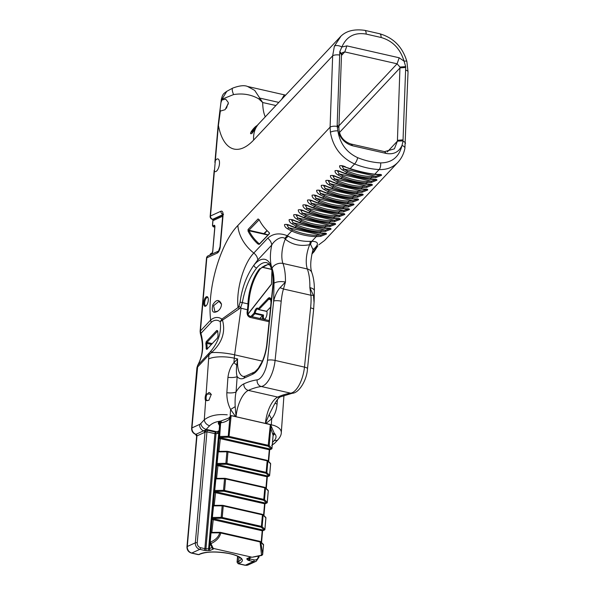 <?xml version="1.0" encoding="UTF-8"?>
<svg xmlns="http://www.w3.org/2000/svg" width="595" height="595" viewBox="0 0 595 595"><rect width="100%" height="100%" fill="white"/><g stroke="black" fill="none" stroke-linecap="round" stroke-linejoin="round"><path stroke-width="0.89" d="M265.043 318.987A4.224 1.792 102.8 0 1 264.418 319.084A4.224 1.792 102.8 0 1 263.518 315.023L262.477 315.64A4.931 2.09 -77.2 0 0 263.005 319.18M266.85 311.326L258.594 309.512A0.707 0.58 -28.9 0 1 258.237 308.775A4.931 2.09 -77.2 0 0 256.088 308.731A4.931 2.09 -77.2 0 0 254.229 312.985L255.158 313.119L254.891 313.729L262.893 315.543M268.07 298.459A0.707 0.521 -136.4 0 0 268.732 299.203L258.907 309.519A0.707 0.521 -136.4 0 1 258.237 308.775L268.07 298.459A5.719 2.425 -77.2 0 1 271.052 302.111L270.561 307.719M250.941 316.436L254.229 312.985A0.707 0.521 43.6 0 0 254.891 313.729L252.064 316.696M260.476 318.608A1.413 0.595 -77.2 0 0 260.365 317.931A1.413 0.595 -77.2 0 0 260.342 317.886L260.394 318.623L260.342 317.886L262.477 315.64M264.403 319.5A4.931 2.09 -77.2 0 0 264.723 319.284A4.931 2.09 -77.2 0 0 266.791 311.118L270.532 307.191M206.301 305.629A4.224 1.792 102.8 0 1 205.677 305.726A4.224 1.792 102.8 0 1 204.739 301.851A4.224 1.792 102.8 0 1 206.971 297.56A4.224 1.792 102.8 0 1 207.551 297.485A4.224 1.792 102.8 0 1 208.071 297.842M248.182 314.621L248.227 314.063M217.896 311.044L214.966 311.914L213.59 305.733L218.96 301.36L221.511 304.268M217.539 311.319L217.651 311.237C220.12 309.437 221.4 307.057 221.496 304.082C219.049 299.077 216.156 299.33 212.817 304.841C211.314 311.497 212.891 313.654 217.539 311.319L217.874 311.066M222.329 319.827A2.819 0.625 -129.8 0 1 221.898 319.099C218.246 316.637 214.498 316.949 210.66 320.036L200.426 330.946L206.822 257.821A2.819 0.788 -175 0 0 206.502 258.141L200.106 331.266A2.819 0.788 5 0 1 200.426 330.946L200.909 333.379L211.337 322.259C214.341 319.783 217.301 319.589 220.224 321.672C221.541 332.099 218.499 341.813 211.106 350.805L209.366 352.85A5.638 4.135 43.2 0 0 209.009 354.843L211.418 352.642C222.166 342.854 225.817 331.906 222.381 319.798A2.819 0.565 -130.9 0 1 221.928 319.076L220.232 321.672L239.294 308.783A2.819 1.012 -131.3 0 0 238.059 307.541L221.928 319.076M340.823 36.384L334.383 46.187L332.657 55.811L330.099 127.152L330.381 132.269C333.066 147.188 341.128 157.749 354.575 163.96C362.727 167.24 370.916 169.099 379.141 169.553A5.638 2.707 -87 0 0 380.629 162.904C372.931 162.487 365.271 160.747 357.669 157.675C346.506 152.454 339.916 143.514 337.886 130.863L337.172 126.415A5.638 2.09 -177.9 0 0 330.099 127.152L237.844 225.52A33.848 24.819 43.2 0 0 253.812 253.046C243.66 263.377 235.932 289.914 238.059 307.541L238.922 306.336L240.692 307.511L242.343 302.61C244.857 288.657 249.632 277.114 256.661 267.981A2.819 1.956 -140.4 0 1 253.901 265.139C246.568 275.537 241.957 287.921 240.068 302.282L238.922 306.336M345.643 166.979C343.382 165.789 341.381 165.403 339.633 165.819C339.492 167.418 340.511 168.846 342.713 170.103A1.413 0.491 -56.6 0 0 343.627 168.965L342.058 166.079L350.195 168.63A1.413 0.387 107.8 0 1 349.882 168.846A1.413 0.387 107.8 0 1 349.867 168.839M345.39 167.083L349.882 168.846C358.45 171.583 366.587 173.435 374.307 174.394A1.413 0.788 97.1 0 0 374.768 174.223C367.011 173.257 358.822 171.397 350.195 168.63L354.575 163.96A5.638 2.016 112.1 0 0 357.669 157.675M342.713 170.103L346.751 172.305A1.413 0.55 -66.1 0 0 347.495 171.077L343.627 168.965L375.899 176.298L371.659 176.574C363.352 176.351 355.297 174.521 347.495 171.077M340.794 171.985L345.286 173.74A1.413 0.387 107.8 0 1 345.279 173.74A1.413 0.387 107.8 0 0 345.606 173.532L341.054 171.873C338.793 170.691 336.792 170.304 335.045 170.713C334.896 172.312 335.922 173.74 338.116 174.997L342.162 177.198C350.105 180.694 358.294 182.553 366.728 182.784L371.139 182.509L376.888 180.226C377.096 179.467 376.159 179.184 374.077 179.385L370.172 179.117C362.422 178.15 354.233 176.291 345.606 173.532L346.751 172.305C354.694 175.793 362.883 177.66 371.325 177.89L375.735 177.615A1.413 0.632 -98.9 0 0 375.899 176.298L380.287 174.774L378.182 174.677A1.413 0.945 90.8 0 1 378.175 174.677M375.735 177.615L381.477 175.332C381.693 174.566 380.748 174.29 378.665 174.484A1.413 0.945 90.8 0 1 378.182 174.677L374.307 174.394M378.665 174.484L374.768 174.223L379.141 169.553C386.69 169.858 392.945 167.448 397.906 162.323L324.677 240.41L318.816 244.79M313.119 249.298A8.464 6.203 -136.8 0 1 314.167 248.747C319.151 243.972 318.377 241.496 311.847 241.302L310.568 241.347C302.342 241.652 294.927 239.964 288.337 236.289L287.281 235.717C279.553 232.667 273.046 233.485 267.743 238.186L253.812 253.046A8.464 6.203 43.2 0 1 257.799 259.926L271.737 245.066A8.464 6.203 43.2 0 0 267.743 238.186M287.616 228.852L291.662 231.046A1.413 0.55 -66.1 0 0 292.398 229.826L288.53 227.707L286.961 224.828L290.546 225.721C288.292 224.538 286.284 224.151 284.544 224.56C284.403 226.167 285.421 227.595 287.616 228.852A1.413 0.491 -56.6 0 0 288.53 227.707L320.802 235.047A1.413 0.632 81.1 0 1 320.638 236.356L326.387 234.08C326.596 233.314 325.651 233.032 323.568 233.233A1.413 0.945 90.8 0 1 323.092 233.418A1.413 0.945 90.8 0 1 323.085 233.418A1.413 0.945 90.8 0 1 323.078 233.418L319.21 233.143A1.413 0.788 97.1 0 0 319.671 232.965C311.921 232.005 303.725 230.139 295.105 227.379L290.546 225.721M292.204 223.958L296.25 226.152A1.413 0.55 -66.1 0 0 296.987 224.932L293.127 222.813L291.557 219.934L295.142 220.827C292.881 219.637 290.881 219.258 289.133 219.667C288.992 221.273 290.018 222.701 292.204 223.958A1.413 0.491 -56.6 0 0 293.127 222.813L325.391 230.153L321.159 230.429C312.851 230.206 304.796 228.368 296.987 224.932M319.21 233.143C311.497 232.176 303.353 230.325 294.785 227.588A1.413 0.387 107.8 0 1 294.778 227.588A1.413 0.387 107.8 0 0 295.105 227.379L296.25 226.152C304.194 229.648 312.382 231.507 320.817 231.738L325.227 231.462L330.976 229.187C331.184 228.421 330.247 228.138 328.165 228.339L324.26 228.071C316.51 227.104 308.322 225.245 299.694 222.485L295.142 220.827M296.801 219.057L300.839 221.258A1.413 0.55 -66.1 0 0 301.583 220.038L297.716 217.919L296.146 215.04L299.731 215.933C297.47 214.743 295.47 214.356 293.722 214.773C293.58 216.372 294.607 217.8 296.801 219.057A1.413 0.491 -56.6 0 0 297.716 217.919L329.987 225.252L325.748 225.535C317.44 225.312 309.385 223.475 301.583 220.038M294.882 220.938L299.374 222.694A1.413 0.387 107.8 0 1 299.367 222.694A1.413 0.387 107.8 0 0 299.694 222.485L300.839 221.258C308.783 224.754 316.971 226.613 325.413 226.844L329.816 226.569L335.573 224.285C335.773 223.527 334.836 223.244 332.754 223.445L328.857 223.177C321.099 222.21 312.911 220.351 304.283 217.584L299.731 215.933M301.39 214.163L305.436 216.364A1.413 0.55 -66.1 0 0 306.172 215.137L302.305 213.025L300.743 210.147L304.32 211.039C302.067 209.849 300.058 209.462 298.318 209.879C298.169 211.478 299.196 212.906 301.39 214.163A1.413 0.491 -56.6 0 0 302.305 213.025L334.576 220.358L330.337 220.633C322.036 220.41 313.982 218.581 306.172 215.137M299.478 216.037L303.971 217.8A1.413 0.387 107.8 0 1 303.956 217.8A1.413 0.387 107.8 0 0 304.283 217.584L305.436 216.364C313.372 219.853 321.56 221.719 330.002 221.95L334.412 221.675L340.162 219.391C340.37 218.625 339.433 218.35 337.343 218.543L333.445 218.276C325.688 217.316 317.499 215.457 308.872 212.69L304.32 211.039M305.979 209.269L310.025 211.47A1.413 0.55 -66.1 0 0 310.761 210.243L306.901 208.124L305.332 205.245L308.909 206.138C306.648 204.955 304.647 204.568 302.907 204.985C302.766 206.584 303.792 208.012 305.979 209.269A1.413 0.491 -56.6 0 0 306.901 208.124L339.165 215.464L334.933 215.74C326.625 215.516 318.57 213.687 310.761 210.243M304.067 211.143L308.56 212.906A1.413 0.387 107.8 0 1 308.545 212.898A1.413 0.387 107.8 0 0 308.872 212.69L310.025 211.47C317.968 214.959 326.157 216.825 334.591 217.056L339.001 216.781L344.758 214.498C344.959 213.731 344.022 213.449 341.932 213.65L338.034 213.382C330.284 212.422 322.096 210.556 313.468 207.796L308.909 206.138M310.568 204.375L314.614 206.569A1.413 0.55 -66.1 0 0 315.357 205.349L311.49 203.23L309.921 200.351L313.505 201.244C311.245 200.061 309.244 199.675 307.496 200.091C307.355 201.69 308.374 203.118 310.568 204.375A1.413 0.491 -56.6 0 0 311.49 203.23L343.761 210.571L339.522 210.846C331.214 210.623 323.159 208.793 315.357 205.349M308.656 206.249L313.149 208.012A1.413 0.387 107.8 0 0 313.468 207.796L314.614 206.569C322.557 210.065 330.746 211.924 339.187 212.162L343.59 211.88L349.347 209.604C349.548 208.838 348.611 208.555 346.528 208.756L342.623 208.488C334.873 207.529 326.685 205.662 318.057 202.902L313.505 201.244M315.164 199.481L319.203 201.675A1.413 0.55 -66.1 0 0 319.946 200.456L316.079 198.336L314.517 195.458L318.094 196.35C315.841 195.167 313.84 194.781 312.092 195.19C311.944 196.789 312.97 198.217 315.164 199.481A1.413 0.491 -56.6 0 0 316.079 198.336L348.35 205.677L344.111 205.952C335.811 205.729 327.748 203.892 319.946 200.456M313.253 201.355L317.737 203.111A1.413 0.387 107.8 0 1 317.73 203.111A1.413 0.387 107.8 0 0 318.057 202.902L319.203 201.675C327.146 205.171 335.335 207.03 343.776 207.261L348.187 206.986L353.928 204.71C354.137 203.944 353.199 203.661 351.117 203.862L347.22 203.594C339.462 202.627 331.274 200.768 322.646 198.009L318.094 196.35M319.753 194.58L323.799 196.781A1.413 0.55 -66.1 0 0 324.535 195.562L320.668 193.442L319.106 190.564L322.683 191.456C320.43 190.266 318.429 189.887 316.681 190.296C316.533 191.895 317.559 193.323 319.753 194.58A1.413 0.491 -56.6 0 0 320.668 193.442L352.939 200.775L348.707 201.05C340.399 200.827 332.345 198.998 324.535 195.562M317.842 196.462L322.334 198.217A1.413 0.387 107.8 0 0 322.646 198.009L323.799 196.781C331.742 200.27 339.931 202.136 348.365 202.367L352.776 202.092L358.525 199.808C358.733 199.05 357.796 198.767 355.706 198.961L351.809 198.7C344.059 197.733 335.87 195.874 327.243 193.107L322.683 191.456M324.342 189.686L328.388 191.888A1.413 0.55 -66.1 0 0 329.124 190.66L325.264 188.541L323.695 185.662L327.28 186.562C325.019 185.372 323.018 184.986 321.278 185.402C321.129 187.001 322.155 188.437 324.342 189.686A1.413 0.491 -56.6 0 0 325.264 188.541L357.528 195.881L353.296 196.157C344.988 195.934 336.934 194.104 329.124 190.66M322.43 191.56L326.923 193.323A1.413 0.387 107.8 0 0 327.243 193.107L328.388 191.888C336.331 195.376 344.52 197.243 352.954 197.473L357.364 197.198L363.114 194.915C363.322 194.149 362.385 193.873 360.302 194.067L356.398 193.799C348.648 192.839 340.459 190.98 331.832 188.213L327.28 186.562M328.938 184.792L332.977 186.994A1.413 0.55 -66.1 0 0 333.721 185.766L329.853 183.647L328.284 180.768L331.869 181.661C329.608 180.478 327.607 180.092 325.867 180.508C325.718 182.107 326.744 183.535 328.938 184.792A1.413 0.491 -56.6 0 0 329.853 183.647L362.124 190.988L357.885 191.263C349.585 191.04 341.523 189.21 333.721 185.766M327.019 186.666L331.512 188.429A1.413 0.387 107.8 0 0 331.832 188.213L332.977 186.994C340.92 190.482 349.109 192.341 357.55 192.579L361.961 192.304L367.703 190.021C367.911 189.255 366.974 188.972 364.891 189.173L360.994 188.905C353.237 187.946 345.048 186.079 336.42 183.32L331.869 181.661M333.527 179.898L337.573 182.092A1.413 0.55 -66.1 0 0 338.31 180.873L334.442 178.753L332.873 175.875L336.458 176.767C334.197 175.577 332.196 175.19 330.456 175.607C330.307 177.206 331.333 178.641 333.527 179.898A1.413 0.491 -56.6 0 0 334.442 178.753L366.713 186.094L362.481 186.369C354.174 186.146 346.119 184.316 338.31 180.873M331.616 181.773L336.108 183.535A1.413 0.387 107.8 0 1 336.093 183.528A1.413 0.387 107.8 0 0 336.42 183.32L337.573 182.092C345.509 185.588 353.705 187.447 362.139 187.685L366.55 187.403L372.299 185.127C372.507 184.361 371.57 184.078 369.48 184.279L365.583 184.011C357.833 183.052 349.637 181.185 341.017 178.426L336.458 176.767M248.122 231.232C250.517 235.955 253.76 240.194 257.858 243.95L259.316 244.285L269.401 233.761L268.918 232.377C264.805 228.629 261.54 224.389 259.115 219.652L258.044 218.945L248.041 229.484L248.122 231.232L248.993 230.756L248.041 229.484M259.115 219.652L258.044 218.945M269.498 232.935L269.52 233.359M338.116 174.997A1.413 0.491 -56.6 0 0 339.038 173.859L337.469 170.981L341.054 171.873M371.139 182.509A1.413 0.632 -98.9 0 0 371.302 181.192L367.07 181.475C358.763 181.252 350.708 179.415 342.899 175.979L339.038 173.859L371.302 181.192L375.698 179.675L373.586 179.571A1.413 0.945 90.8 0 1 373.586 179.571A1.413 0.945 90.8 0 1 373.578 179.571L369.711 179.296A1.413 0.788 97.1 0 0 370.172 179.117L371.325 177.89A1.413 0.625 -88.6 0 0 371.659 176.574M374.077 179.385A1.413 0.945 90.8 0 1 373.593 179.571M336.205 176.879L340.697 178.634A1.413 0.387 107.8 0 1 340.69 178.634M366.55 187.403A1.413 0.632 -98.9 0 0 366.713 186.094L371.109 184.569L368.997 184.465A1.413 0.945 90.8 0 1 368.997 184.465A1.413 0.945 90.8 0 1 368.989 184.465M369.48 184.279A1.413 0.945 90.8 0 1 369.004 184.465L365.122 184.19A1.413 0.788 97.1 0 0 365.583 184.011L366.728 182.784A1.413 0.625 -88.6 0 0 367.07 181.475M361.961 192.304A1.413 0.632 -98.9 0 0 362.124 190.988L366.505 189.463L364.408 189.359A1.413 0.945 90.8 0 1 364.4 189.359L360.533 189.084A1.413 0.788 97.1 0 0 360.994 188.905L362.139 187.685A1.413 0.625 -88.6 0 0 362.481 186.369M364.891 189.173A1.413 0.945 90.8 0 1 364.408 189.359M357.364 197.198A1.413 0.632 -98.9 0 0 357.528 195.881L361.924 194.357L359.819 194.26A1.413 0.945 90.8 0 1 359.804 194.26M360.302 194.067A1.413 0.945 90.8 0 1 359.819 194.26L355.944 193.977A1.413 0.788 97.1 0 0 356.398 193.799L357.55 192.579A1.413 0.625 -88.6 0 0 357.885 191.263M352.776 202.092A1.413 0.632 -98.9 0 0 352.939 200.775L357.335 199.258L355.222 199.154A1.413 0.945 90.8 0 1 355.222 199.154A1.413 0.945 90.8 0 1 355.215 199.154L351.347 198.879A1.413 0.788 97.1 0 0 351.809 198.7L352.954 197.473A1.413 0.625 -88.6 0 0 353.296 196.157M355.706 198.961A1.413 0.945 90.8 0 1 355.23 199.154M348.187 206.986A1.413 0.632 -98.9 0 0 348.35 205.677L352.731 204.145L350.634 204.048A1.413 0.945 90.8 0 1 350.634 204.048A1.413 0.945 90.8 0 1 350.626 204.048L346.759 203.773A1.413 0.788 97.1 0 0 347.22 203.594L348.365 202.367A1.413 0.625 -88.6 0 0 348.707 201.05M351.117 203.862A1.413 0.945 90.8 0 1 350.641 204.048M343.59 211.88A1.413 0.632 -98.9 0 0 343.761 210.571L348.149 209.046L346.045 208.942A1.413 0.945 90.8 0 1 346.037 208.942L342.17 208.667A1.413 0.788 97.1 0 0 342.623 208.488L343.776 207.261A1.413 0.625 -88.6 0 0 344.111 205.952M346.528 208.756A1.413 0.945 90.8 0 1 346.045 208.942M339.001 216.781A1.413 0.632 -98.9 0 0 339.165 215.464L343.553 213.94L341.448 213.836A1.413 0.945 90.8 0 1 341.448 213.836A1.413 0.945 90.8 0 1 341.441 213.836L337.573 213.56A1.413 0.788 97.1 0 0 338.034 213.382L339.187 212.162A1.413 0.625 -88.6 0 0 339.522 210.846M341.932 213.65A1.413 0.945 90.8 0 1 341.456 213.843M334.412 221.675A1.413 0.632 -98.9 0 0 334.576 220.358L338.964 218.834L336.859 218.737A1.413 0.945 90.8 0 1 336.852 218.737A1.413 0.945 90.8 0 0 336.867 218.737L332.984 218.454A1.413 0.788 97.1 0 0 333.445 218.276L334.591 217.056A1.413 0.625 -88.6 0 0 334.933 215.74M337.343 218.543A1.413 0.945 90.8 0 1 336.867 218.737M329.816 226.569A1.413 0.632 -98.9 0 0 329.987 225.252L334.375 223.735L332.27 223.631A1.413 0.945 90.8 0 1 332.263 223.631L328.395 223.356A1.413 0.788 97.1 0 0 328.857 223.177L330.002 221.95A1.413 0.625 -88.6 0 0 330.337 220.633M332.754 223.445A1.413 0.945 90.8 0 1 332.27 223.631M325.227 231.462A1.413 0.632 -98.9 0 0 325.391 230.153L329.786 228.629L327.674 228.525A1.413 0.945 90.8 0 0 327.681 228.525L323.799 228.249A1.413 0.788 97.1 0 0 324.26 228.071L325.413 226.844A1.413 0.625 -88.6 0 0 325.748 225.535M328.165 228.339A1.413 0.945 90.8 0 1 327.681 228.525M325.182 233.523L320.802 235.047L316.57 235.322C308.262 235.099 300.207 233.27 292.398 229.826M323.568 233.233L319.671 232.965L320.817 231.738A1.413 0.625 -88.6 0 0 321.159 230.429M230.875 415.555L236.066 416.537A22.565 9.572 102.8 0 1 248.353 390.394A186.622 79.165 102.8 0 1 261.287 386.497A22.565 9.572 -77.2 0 0 275.091 360.436L281.212 301.182C281.755 296.117 282.506 292.063 283.465 289.014L285.444 282.067A44.283 18.787 -77.2 0 0 282.952 263.444A8.464 6.396 160 0 0 271.989 268.196A28.203 11.967 -77.2 0 1 271.737 245.066C273.871 240.856 281.249 235.419 284.856 238.491A8.464 3.496 115.2 0 1 287.281 235.717L291.662 231.046C299.597 234.542 307.793 236.401 316.228 236.639L320.638 236.356M311.996 253.596L314.115 251.655L317.827 245.854M364.668 30.338A5.638 2.395 102.8 0 1 364.757 30.352C353.489 28.761 345.085 31.193 339.559 37.649L258.84 123.708A33.848 24.819 43.2 0 0 253.641 140.063L332.657 55.811A5.638 2.09 2.1 0 1 339.678 55.052L339.812 51.639M271.246 284.343L248.308 313.602A0.707 0.476 -141.9 0 0 248.241 313.892L271.446 284.298L272.004 270.651M271.937 270.39L271.469 283.763M215.903 171.516A6.523 2.767 -77.2 0 0 216.431 171.181A6.523 2.767 -77.2 0 0 219.146 165.893A6.523 2.767 -77.2 0 0 218.99 159.951A6.523 2.767 -77.2 0 0 215.323 160.71L214.393 171.3A6.523 2.767 -77.2 0 0 215.903 171.516M214.884 162.398L218.09 125.724A2.819 0.788 5 0 1 218.41 125.404L220.351 111.087M214.193 170.252L210.161 216.312A2.819 0.788 5 0 1 210.481 215.992A2.819 2.432 65.5 0 0 212.742 219.258L222.738 214.698M221.898 99.997L220.924 102.682L220.046 109.569L220.366 111.094L225.081 109.696L228.339 103.299L228.272 102.504L225.698 99.134L221.898 99.997L221.987 99.216L233.545 94.59C242.708 93.08 251.09 94.493 258.691 98.815L262.685 102.526L254.712 90.395L247.52 86.454C244.285 85.07 239.346 85.628 232.704 88.112L227.037 91.184M226.457 108.245L227.855 103.894L228.287 104.132M221.258 99.692A2.819 0.811 6.1 0 1 221.258 99.67A2.819 0.811 6.1 0 1 221.987 99.216L226.814 91.295M236.066 416.537L235.181 406.645C234.913 400.465 235.211 395.571 236.074 391.949A8.464 2.611 4.1 0 1 226.844 392.693C226.74 398.836 227.997 404.421 230.615 409.457L235.62 416.641L265.861 423.514L271.714 418.798C274.734 415.042 276.526 410.148 277.084 404.117A8.464 2.611 4.1 0 1 275.046 403.06M218.603 436.671L219.659 424.235L220.633 422.889L221.533 422.673C224.679 422.234 227.431 420.933 229.782 418.768L231.135 415.645L274.005 425.455C278.914 427.24 281.346 429.657 281.301 432.699C281.286 434.759 280.238 437.035 278.14 439.519A5.638 4.135 43.2 0 1 274.377 440.434L272.517 442.412M281.279 432.922L283.956 395.415M209.098 400.063L207.224 400.71L206.339 399.818A4.232 1.792 102.8 0 1 206.688 394.946L208.726 392.581L209.574 392.566L211.329 394.537M205.833 394.53A4.939 2.097 -77.2 0 0 205.431 400.219L205.647 400.666L208.875 400.264L211.292 394.336L206.138 393.808L205.833 394.53L206.688 394.946M227.223 414.819C217.406 413.912 209.76 415.578 204.286 419.81L200.85 423.462A8.464 3.592 102.8 0 1 199.608 424.413L191.947 427.909L197.785 365.204C203.088 355.565 204.137 344.959 200.909 333.379L200.374 333.676C203.773 345.308 202.865 355.862 197.652 365.352A2.819 1.22 30 0 1 197.652 365.352A2.819 1.22 30 0 1 197.785 365.204L209.366 352.85M271.989 268.196A35.819 15.195 102.8 0 1 274.005 283.265A8.464 3.354 -178.8 0 1 285.444 282.067L279.933 287.794A5.638 1.897 -162 0 1 283.465 289.014L310.917 295.254A5.638 0.84 -5.6 0 1 313.468 295.418L309.854 287.623L310.917 295.254C311.215 298.593 311.111 302.796 310.605 307.868L304.476 367.115L275.091 360.436A5.638 1.406 -174.1 0 0 267.519 360.302A16.92 7.177 102.8 0 1 257.166 379.848A5.638 5.043 -98 0 0 261.287 386.497L290.68 393.176A186.622 79.165 -77.2 0 0 277.746 397.081L248.353 390.394A5.638 4.864 -114.5 0 1 243.846 383.864A28.203 11.967 -77.2 0 0 236.074 391.949L237.167 376.568A26.797 11.364 -77.2 0 0 244.032 378.175L252.57 374.285A2.819 2.432 65.5 0 1 253.894 372.284L245.356 376.174L243.452 376.486A23.979 10.167 102.8 0 1 237.628 358.949L234.266 358.183L233.961 362.534C230.763 366.364 228.763 371.295 227.945 377.319A8.464 2.611 -175.9 0 0 237.167 376.568C236.341 374.255 236.193 370.41 236.713 365.04L237.628 358.949L233.961 362.534A8.464 4.277 -135.9 0 0 236.713 365.04M207.462 348.96L206.205 348.93L206.807 349.391L217.301 338.198L218.008 336.294A35.254 25.853 43.2 0 0 217.629 331.036L216.736 330.47L206.242 341.656L205.811 343.575L206.755 343.315L206.986 342.408L217.48 331.214L217.904 331.422M207.157 348.782L207.157 348.73A35.96 26.373 43.2 0 0 206.763 343.367L206.755 343.315M217.621 330.984L217.487 330.582M205.811 343.575L205.818 343.627A35.254 25.853 -136.8 0 1 206.205 348.878L206.807 349.391M199.347 554.51A1.413 1.212 -114.5 0 1 198.641 554.577L200.649 553.915C207.023 551.595 216.193 551.416 228.168 553.387C238.878 555.388 241.972 559.092 241.064 559.01A21.152 5.898 5 0 1 238.669 561.412L237.055 562.193L237.584 556.206M338.905 127.003L341.508 54.591L342.274 52.65L344.78 51.914L397.088 63.806L399.974 67.064L397.408 141.134L394.403 148.839L384.519 151.636L350.894 143.99C343.226 141.305 339.217 135.92 338.875 127.828L338.905 127.003L337.172 124.853L339.678 55.052M232.697 88.105A11.283 2.655 61.5 0 0 233.545 94.59M259.703 268.687A1.413 0.945 42.8 0 0 260.603 268.509L264.634 265.727L267.876 264.507L259.331 269.118A31.602 13.402 -77.2 0 0 247.951 303.889A1.413 0.513 2.2 0 1 248.703 304.38C249.662 289.996 253.522 278.163 260.283 268.88L260.283 268.88A1.413 0.959 -141.6 0 1 259.331 269.118M260.298 268.858A1.413 0.959 -141.6 0 1 260.283 268.88L260.603 268.509A1.413 0.945 42.8 0 0 260.677 268.412M240.068 302.282A2.819 1.145 -172.2 0 1 242.343 302.61L247.951 303.889A28.203 11.967 102.8 0 1 247.438 309.645L247.104 312.07L247.87 312.412L248.703 304.38M206.405 296.741A4.931 2.09 -77.2 0 0 203.683 302.907A4.931 2.09 -77.2 0 0 205.982 305.927A4.931 2.09 -77.2 0 0 208.034 301.925A4.931 2.09 -77.2 0 0 207.915 297.433A4.931 2.09 -77.2 0 0 206.405 296.741M247.981 230.949L248.918 230.414M269.49 233.433L259.413 243.965L258.528 243.214C254.519 239.54 251.343 235.389 248.993 230.756L263.838 234.133L263.979 233.664L248.941 230.243L259.167 219.748M259.316 244.285L259.085 243.809L258.914 244.441M317.395 246.308L312.1 253.12M267.081 230.615L264.18 234.036L263.644 233.775L267.043 230.577M263.838 234.133L266.181 234.638L264.225 233.999M211.106 350.805A5.638 2.521 37.9 0 0 211.418 352.642A19.04 3.458 -172.2 0 1 234.623 354.821L241.049 308.188L240.692 307.511M252.295 133.198C251.254 132.551 252.778 130.268 256.869 126.348M256.631 125.805C253.656 127.702 248.636 134.477 251.313 133.682C253.522 132.335 257.382 124.853 257.323 125.27L256.78 126.147M222.753 215.115L213.36 219.399A2.819 1.197 102.8 0 1 212.973 219.451A0.707 0.602 -38.2 0 1 213.01 219.986A3.525 1.495 -77.2 0 0 213.925 220.217L222.679 216.223M210.161 216.312A2.819 2.819 0 0 0 212.348 219.31L213.01 219.986L212.534 225.564M212.348 219.31A2.819 1.197 -77.2 0 0 212.742 219.258L213.36 219.399A0.707 0.61 -114.5 0 1 213.925 220.217M237.063 562.193L238.491 563.644A1.413 1.212 -114.5 0 1 237.368 562.007L237.859 556.332M198.202 554.614L191.404 553.075A2.819 1.197 -77.2 0 0 191.791 553.023A5.638 4.864 -114.5 0 1 187.284 546.493L196.96 435.897A1.413 1.212 65.5 0 0 195.956 434.298A5.638 4.864 -114.5 0 1 191.947 427.909A2.819 0.788 5 0 0 191.627 428.229C191.568 431.167 192.869 433.197 195.532 434.343A2.819 1.116 -71.2 0 0 195.956 434.298L203.624 430.802A1.413 1.212 -114.5 0 1 204.628 432.401A15.477 6.567 -77.2 0 0 205.007 432.201L206.941 431.829A1.413 0.595 102.8 0 1 207.551 430.289L205.268 430.222A1.413 0.461 -99.1 0 1 205.766 431.911M200.106 331.296A2.819 0.788 5 0 1 200.106 331.266L200.374 333.676M197.659 365.352L196.923 367.717A2.819 0.788 5 0 1 197.235 367.398L209.009 354.843A43.011 18.244 -77.2 0 0 208.614 359.001L206.138 393.808L206.948 394.336M217.242 253.068A2.819 2.432 65.5 0 1 218.462 251.12L208.146 255.82A2.819 2.432 65.5 0 0 206.822 257.821L217.242 253.068A5.638 2.395 -77.2 0 0 220.321 246.486L223.036 215.45A5.638 2.395 -77.2 0 0 220.901 211.24L210.481 215.992L214.393 171.3M248.085 86.595L284.343 94.843L281.554 99.484M258.691 98.815A11.283 1.413 -30.9 0 1 260.045 98.145L278.81 102.414M239.294 308.783L240.663 307.474M212.058 532.384L211.032 532.413M212.415 519.509L212.266 518.624L212.415 519.509L262.202 530.762L261.198 542.231M263.191 530.234L263.273 530.227A1.413 0.394 -175 0 0 262.588 529.937L262.566 530.785M211.835 532.384L213.337 518.736A1.413 0.394 -175 0 0 212.266 518.624L212.118 518.483A0.707 0.64 134.3 0 1 211.508 517.814L211.478 517.747A0.707 0.707 0 0 0 211.686 518.312L211.939 518.565M214.416 505.378L213.397 505.408M214.78 492.496L214.631 491.619L214.78 492.496L264.567 503.757L263.563 515.225M265.549 503.229L265.638 503.221A1.413 0.394 -175 0 0 264.946 502.931L264.931 503.779M214.193 505.378L215.702 491.73A1.413 0.394 -175 0 0 214.631 491.619L214.483 491.477A0.707 0.64 134.3 0 1 213.873 490.808L213.836 490.741A0.707 0.707 0 0 0 214.044 491.306L214.304 491.552M216.781 478.373L215.762 478.402M217.145 465.491L216.989 464.613L217.145 465.491L266.924 476.751L265.92 488.22M267.914 476.223L268.003 476.216A1.413 0.394 -175 0 0 267.311 475.926L267.289 476.774M216.558 478.373L218.06 464.725A1.413 0.394 -175 0 0 216.989 464.613L216.84 464.472A0.707 0.64 134.3 0 1 216.23 463.803L216.201 463.736A0.707 0.707 0 0 0 216.409 464.301L216.669 464.546M219.146 451.367L218.12 451.397M219.503 438.485L219.354 437.608L219.503 438.485L269.29 449.746L268.286 461.214M270.279 449.21L270.368 449.24A1.413 0.394 -175 0 0 269.676 448.92L269.654 449.768M270.948 449.218L270.361 449.21A0.707 0.64 134.3 0 0 269.632 449.887M218.923 451.367L220.425 437.719A1.413 0.394 -175 0 0 219.354 437.608L219.205 437.466A0.707 0.64 134.3 0 1 218.596 436.789L218.566 436.73A0.707 0.707 0 0 0 218.774 437.295L219.027 437.541M262.715 554.019L263.526 544.834A0.707 0.64 -45.7 0 0 263.347 544.328L260.617 541.673A0.707 0.64 134.3 0 1 260.625 541.673A0.707 0.64 134.3 0 1 260.796 542.171L263.511 544.953M260.186 541.502A0.707 0.64 134.3 0 1 260.617 541.673L259.933 541.346L260.796 542.171L262.685 554.124L261.51 555.001L262.64 554.443A0.707 0.491 -162.1 0 0 262.685 554.124L262.73 553.893M220.7 532.458L259.933 541.338L220.619 532.399L220.782 533.008L260.097 541.948L261.51 555.001A14.102 5.98 102.8 0 1 261.354 555.232L252.719 557.084A1.413 0.439 89.6 0 0 252.845 557.143L261.815 555.44L262.559 554.614M219.853 532.354L211.218 532.391L219.912 532.324L220.619 532.399L219.711 532.822L220.782 533.008C219.637 537.53 216.416 541.041 211.128 543.54L210.258 542.201L209.931 542.454L211.128 543.54A14.102 5.98 -77.2 0 1 210.972 543.77L209.388 542.402L209.328 542.9A0.707 0.461 168.8 0 0 209.343 542.952L210.972 543.77L213.077 548.069A1.413 1.279 134.3 0 1 212.192 547.712M210.749 532.585A0.707 0.61 65.5 0 0 210.199 533.135L210.6 532.956A0.707 0.61 -114.5 0 1 210.928 532.451A0.707 0.707 0 0 1 211.218 532.391L211.009 532.889L219.711 532.822C218.581 536.928 215.427 540.052 210.258 542.201L209.804 542.015L209.931 542.454M212.363 517.419L212.519 518.297A0.707 0.61 -114.5 0 1 211.954 517.486L211.552 517.665A0.707 0.61 65.5 0 0 212.118 518.483L221.31 518.238L221.162 517.36L211.954 517.486L212.958 505.943L213.374 505.884L222.166 505.817L221.162 517.36A1.413 0.394 -175 0 1 222.233 517.471L223.237 505.936L262.44 514.846L261.436 526.382L222.233 517.471L221.846 518.29L261.049 527.207L261.436 526.382A1.413 0.394 -175 0 1 262.12 526.672L263.131 515.136L265.883 517.821A0.707 0.64 -45.7 0 0 265.705 517.323L262.953 514.638A0.707 0.64 134.3 0 1 263.131 515.136A1.413 0.394 5 0 0 262.44 514.846L262.276 514.311L223.073 505.393L223.237 505.936A1.413 0.394 5 0 0 222.166 505.817L222.366 505.319L213.575 505.386L212.363 517.419M264.82 529.595A0.707 0.61 -114.5 0 1 264.15 530.041A0.707 0.64 -45.7 0 0 264.879 529.364L262.12 526.672A0.707 0.64 -45.7 0 1 261.391 527.348L264.15 530.041L263.749 530.219A0.707 0.61 65.5 0 0 264.277 530.056M263.86 530.234L263.273 530.227A0.707 0.64 134.3 0 0 262.544 530.904M222.307 505.348L213.575 505.386A0.707 0.707 0 0 0 213.293 505.445A0.707 0.61 -114.5 0 1 213.531 505.4M214.728 490.414L214.877 491.291A0.707 0.61 -114.5 0 1 214.312 490.481L213.917 490.659A0.707 0.61 65.5 0 0 214.483 491.477L223.668 491.232L223.519 490.347L214.312 490.481L215.323 478.938L215.74 478.878L224.531 478.811L223.519 490.347A1.413 0.394 -175 0 1 224.59 490.466L225.602 478.923L264.805 487.84L263.793 499.376L224.59 490.466L224.211 491.284L263.414 500.202L263.793 499.376A1.413 0.394 -175 0 1 264.485 499.666L265.496 488.131L268.248 490.815A0.707 0.64 -45.7 0 0 268.07 490.317L265.318 487.632A0.707 0.64 134.3 0 1 265.496 488.131A1.413 0.394 5 0 0 264.805 487.84L264.641 487.305L225.431 478.387L225.602 478.923A1.413 0.394 5 0 0 224.531 478.811L224.732 478.313L215.94 478.38L214.728 490.414M267.177 502.589A0.707 0.61 -114.5 0 1 266.508 503.035A0.707 0.64 -45.7 0 0 267.237 502.359L264.485 499.666A0.707 0.64 -45.7 0 1 263.756 500.343L266.508 503.035L266.114 503.214A0.707 0.61 65.5 0 0 266.642 503.05M266.225 503.229L265.638 503.221A0.707 0.64 134.3 0 0 264.909 503.898M224.672 478.343L215.94 478.38A0.707 0.707 0 0 0 215.658 478.44A0.707 0.61 -114.5 0 1 215.896 478.395M217.093 463.408L217.242 464.286A0.707 0.61 -114.5 0 1 216.677 463.468L216.283 463.654A0.707 0.61 65.5 0 0 216.84 464.472L226.033 464.226L225.884 463.341L216.677 463.468L217.688 451.932L218.097 451.873L226.896 451.806L225.884 463.341A1.413 0.394 -175 0 1 226.955 463.46L227.967 451.917L267.17 460.835L266.158 472.37L226.955 463.46L226.569 464.279L265.772 473.196L266.158 472.37A1.413 0.394 -175 0 1 266.85 472.661L267.854 461.125L270.613 463.81A0.707 0.64 -45.7 0 0 270.435 463.312L267.676 460.627A0.707 0.64 134.3 0 1 267.854 461.125A1.413 0.394 5 0 0 267.17 460.835L266.999 460.299L227.796 451.382L227.967 451.917A1.413 0.394 5 0 0 226.896 451.806L227.097 451.308L218.305 451.374L217.093 463.408M269.542 475.576A0.707 0.61 -114.5 0 1 268.873 476.03A0.707 0.64 -45.7 0 0 269.602 475.346L266.85 472.661A0.707 0.64 -45.7 0 1 266.121 473.337L268.873 476.03L268.471 476.208A0.707 0.61 65.5 0 0 269.007 476.045M268.583 476.223L268.003 476.216A0.707 0.64 134.3 0 0 267.274 476.893M227.037 451.337L218.305 451.374A0.707 0.707 0 0 0 218.015 451.434A0.707 0.61 -114.5 0 1 218.261 451.389M230.957 415.578L228.889 418.002L220.128 421.282L220.633 422.889L219.607 437.28A0.707 0.61 -114.5 0 1 219.042 436.462L218.64 436.648A0.707 0.61 65.5 0 0 219.205 437.466L228.398 437.221L228.249 436.336L219.042 436.462L220.18 423.417A1.413 1.034 43.2 0 0 218.848 421.944L218.239 423.298L219.533 425.656M228.398 437.221L268.137 446.19L271.238 449.024A0.707 0.64 -45.7 0 0 271.967 448.34L269.208 445.655A1.413 0.394 -175 0 0 268.524 445.365L229.32 436.455A1.413 0.394 -175 0 0 228.249 436.336L229.782 418.768L228.889 418.002M273.135 435.428L274.399 433.629L270.621 424.733L271.29 424.771L271.714 418.798A8.464 4.306 46.1 0 1 269.252 414.395L265.452 423.216L270.524 424.577L270.747 428.088L273.105 435.332M271.29 424.771L274.005 425.455M271.521 427.701A1.413 0.476 -7.1 0 0 270.747 428.088L269.208 445.655A0.707 0.64 -45.7 0 1 268.479 446.332M200.649 553.915A1.413 1.212 -114.5 0 1 199.942 553.982L198.641 554.577L191.791 553.023L199.838 549.349A1.413 0.595 -77.2 0 0 200.612 547.705A4.232 3.644 -114.5 0 1 197.228 542.811A1.413 0.394 -175 0 0 195.331 542.819L205.007 432.201A1.413 1.19 -119.3 0 0 203.973 430.624L205.268 430.222A14.102 5.98 -77.2 0 0 206.19 429.367L209.618 425.708A5.638 4.135 -136.8 0 1 204.286 419.81L205.647 400.666L206.532 400.197M197.228 542.811L206.941 431.829L214.929 433.643A1.413 0.595 102.8 0 1 215.539 432.104L216 433.762L217.569 433.435L217.063 431.836L215.539 432.104L207.551 430.289M217.569 433.435L218.729 433.167L218.224 431.568A1.413 1.034 -136.8 0 1 218.982 431.97M204.628 432.401L196.96 435.897A2.819 0.788 5 0 0 196.64 436.217L186.964 546.812A2.819 0.788 5 0 1 187.284 546.493L195.331 542.819A5.638 4.864 65.5 0 0 199.838 549.349L204.092 550.316A1.413 0.595 -77.2 0 0 204.858 548.672L214.929 433.643A1.413 0.394 -175 0 0 216 433.762L205.937 548.783A1.413 0.394 5 0 1 204.858 548.672L200.612 547.705M219.674 424.116A1.413 1.16 -28.6 0 0 218.239 423.298M219.659 424.213L218.64 436.648L219.763 423.863A1.413 1.034 43.2 0 0 218.425 422.39M221.533 422.673L221.028 421.074C215.992 421.617 212.192 423.157 209.618 425.708M273.797 434.982A1.413 1.034 43.2 0 0 273.172 435.005M274.213 434.529A1.413 1.034 43.2 0 0 273.276 434.759L273.164 435.064M274.399 433.629A1.413 1.16 -28.6 0 0 273.15 434.826L271.967 448.34L273.164 435.086M274.377 440.434C276.653 437.816 276.571 435.391 274.139 433.153A1.413 1.16 -28.6 0 0 272.889 434.357M261.354 555.232L262.276 554.644M263.347 544.328A0.707 0.707 0 0 1 263.555 544.894L262.64 554.443M235.181 406.645L230.615 409.457L230.191 415.407M265.452 423.216A22.565 9.572 -77.2 0 1 277.746 397.081A5.638 4.864 65.5 0 0 280.557 396.813C278.832 397.326 276.459 400.428 273.447 406.125L269.252 414.395M281.212 301.182A5.638 1.406 -174.1 0 0 273.648 301.055L267.519 360.302M279.933 287.794C277.181 290.955 275.083 295.373 273.648 301.055L274.005 283.265M314.078 302.87L313.468 295.418M310.605 307.868A5.638 1.406 5.9 0 1 313.632 309.445L307.503 368.699A5.638 1.406 5.9 0 0 304.476 367.115A22.565 9.572 102.8 0 1 290.68 393.176A5.638 5.043 82 0 0 292.331 393.25C298.906 393.139 306.916 380.272 307.503 368.699M405.455 143.35A5.638 2.09 -177.9 0 0 405.47 143.216A5.638 2.09 -177.9 0 0 402.994 141.379L402.004 145.44C399.104 156.976 391.979 162.792 380.629 162.904M341.634 53.795L339.812 51.631L341.865 47.005C346.521 36.459 354.62 32.16 366.148 34.086A5.638 2.395 102.8 0 0 364.765 30.352A5.638 2.395 102.8 0 1 364.765 30.352L379.699 33.751A5.638 2.395 102.8 0 1 379.714 33.751A5.638 2.395 102.8 0 1 381.09 37.485C392.574 40.787 400.227 48.678 404.065 61.144L405.693 66.618L405.604 70.046A5.638 2.09 2.1 0 1 408.036 71.869L406.876 61.508A5.638 1.242 -14.4 0 1 406.891 61.59M405.604 70.046L402.994 141.379M337.172 126.415L337.172 124.853M399.974 67.064L405.693 66.618M404.057 61.151L399.193 57.782L346.892 45.889L341.865 47.005A5.638 2.73 20.4 0 0 334.383 46.187M284.856 238.491L285.288 239.16A8.464 4.269 119.8 0 1 288.337 236.289M316.57 235.322A1.413 0.625 -88.6 0 1 316.228 236.639L311.847 241.302A8.464 3.548 90.4 0 0 310.553 244.337L309.697 244.709A19.747 8.375 -77.2 0 0 307.362 268.992L282.952 263.444A19.747 8.375 102.8 0 1 285.288 239.16C292.004 244.671 300.14 246.523 309.697 244.709A8.464 2.633 87.4 0 1 310.568 241.347M310.553 244.337L313.022 249.573L313.178 249.015M330.381 132.269A5.638 1.688 173.7 0 1 337.886 130.863C340.422 138.732 345.368 143.715 352.723 145.82L386.341 153.465C393.726 154.715 398.947 152.037 402.004 145.44A5.638 2.432 -169.1 0 1 404.905 148.274A5.638 2.432 -169.1 0 1 404.89 148.334M263.518 315.023L255.158 313.119A4.224 1.792 102.8 0 1 257.352 309.021A4.224 1.792 102.8 0 1 257.94 308.939L258.245 309.259A0.707 0.707 0 0 0 258.706 309.608L266.887 311.468M271.037 302.282L270.97 302.193C270.658 298.846 270.383 297.634 270.145 298.571A5.013 2.127 102.8 0 0 268.732 299.203L270.837 299.679M270.085 312.301L271.052 302.111M237.844 225.52C220.217 243.392 206.859 289.698 210.667 320.028A5.638 4.135 -136.8 0 0 211.337 322.259M365.122 184.19C357.409 183.223 349.265 181.371 340.697 178.634A1.413 0.387 107.8 0 0 341.017 178.426L342.162 177.198A1.413 0.55 -66.1 0 0 342.899 175.979M355.944 193.977C348.224 193.011 340.08 191.166 331.512 188.429A1.413 0.387 107.8 0 1 331.504 188.422M351.347 198.879C343.635 197.912 335.491 196.06 326.923 193.323A1.413 0.387 107.8 0 1 326.915 193.316M346.759 203.773C339.038 202.806 330.902 200.954 322.334 198.217A1.413 0.387 107.8 0 1 322.319 198.217M337.573 213.56C329.861 212.593 321.716 210.742 313.149 208.012A1.413 0.387 107.8 0 1 313.141 208.005M312.866 250.131L314.167 248.747M215.323 160.71L218.41 125.404A68.99 29.267 -77.2 0 0 253.641 140.063M277.084 404.117L277.404 399.602M205.431 400.219L206.339 399.818M227.945 377.319L226.844 392.693M262.38 361.135L234.623 354.821A23.979 10.167 102.8 0 0 234.266 358.183A19.04 5.876 -175.9 0 0 208.614 359.001M216.736 330.47L217.658 331.259M207.38 348.774L206.205 348.878M212.237 343.598L206.986 342.408L206.242 341.656M211.456 344.431L206.763 343.367L205.818 343.627M238.164 563.703L244.954 565.25A2.819 1.197 -77.2 0 0 245.341 565.198L238.491 563.644L239.792 563.048A1.413 1.212 65.5 0 1 238.669 561.412L239.056 556.98M341.478 55.439L344.78 51.914L346.892 45.889M241.049 308.188L248.204 309.98M247.104 312.07C246.955 314.859 247.989 316.644 250.22 317.425A1.413 0.595 -77.2 0 0 249.9 316.198L249.9 316.198A1.413 0.595 -77.2 0 0 249.87 316.198M250.22 317.425L269.111 321.724M262.306 267.043L267.876 264.507L269.609 264.901M257.858 243.95L258.528 243.214M259.472 243.891L259.085 243.809M266.181 234.638L267.951 235.047M268.01 234.98L266.158 234.556M403.038 140.889L397.408 141.134L387.293 151.926M339.455 132.499L400.041 67.904L405.678 67.436M271.632 269.29L262.172 267.14M256.661 267.981A31.602 13.402 102.8 0 1 266.716 262.67L268.434 263.578C269.275 264.716 270.346 264.277 272.309 272.056C273.135 276.355 273.261 281.361 272.696 287.088A2.819 0.699 5.9 0 1 273.008 286.812A34.421 14.6 -77.2 0 0 253.901 265.139L257.799 259.926M265.273 116.851A35.142 14.905 102.8 0 1 262.685 102.526L275.887 105.531M209.946 255.002L210.325 254.243A0.707 0.61 -114.5 0 1 210.645 253.745M210.325 254.243L211.627 253.649A0.707 0.61 -114.5 0 1 211.954 253.15L210.652 253.745L209.857 255.143M211.627 253.649A2.112 0.9 -77.2 0 0 212.779 251.179L212.765 251.35M212.779 251.179L214.892 227.067M214.907 226.896A2.112 0.9 -77.2 0 0 214.103 225.312A0.707 0.61 65.5 0 0 214.669 226.13A1.413 0.595 102.8 0 1 214.758 226.1M214.103 225.312L212.802 225.907A0.707 0.61 65.5 0 0 213.367 226.725L214.773 226.16M212.802 225.907L212.534 225.386M213.159 226.747A1.413 0.595 -77.2 0 0 213.367 226.725L214.817 227.052M244.954 565.25L248.152 564.938A5.638 4.864 -114.5 0 1 245.341 565.198L253.388 561.531A5.638 4.864 65.5 0 0 256.2 561.264L259.004 557.106A1.413 0.394 -175 0 0 258.252 556.682A4.232 3.644 -114.5 0 1 254.162 559.88A1.413 0.595 102.8 0 1 253.388 561.531L249.141 560.564A1.413 0.595 -77.2 0 0 249.907 558.913A1.413 0.394 5 0 1 249.216 558.631L248.695 558.117M222.709 214.356A2.819 2.432 -114.5 0 1 220.901 211.24M223.549 214.453L222.582 213.821L222.716 215.769A2.819 0.788 5 0 1 223.036 215.45M222.716 215.769L220.001 246.806A2.819 0.788 5 0 1 220.321 246.486M239.792 563.048A22.565 6.285 -175 0 0 230.295 553.766A22.565 6.285 -175 0 0 199.942 553.982M204.092 550.316A2.819 0.788 -175 0 0 206.234 550.546L208.919 550.524A2.819 0.788 -175 0 0 210.571 550.271L213.278 549.036A2.819 0.788 -175 0 0 213.464 548.449L251.469 557.091A2.819 0.788 -175 0 0 249.818 557.344L247.111 558.579A2.819 0.788 -175 0 0 246.918 559.166L247.758 559.992A2.819 0.788 -175 0 0 249.141 560.564M399.193 57.782L397.088 63.806L338.949 125.798M212.013 519.063L210.838 532.495M262.588 529.937L213.337 518.736M214.379 492.058L213.203 505.49M264.946 502.931L215.702 491.73M216.736 465.052L215.561 478.484M267.311 475.926L218.06 464.725M219.101 438.046L217.926 451.479M269.676 448.92L220.425 437.719M209.351 542.417L210.124 533.217A0.707 0.707 0 0 1 210.533 532.637L210.928 532.451A0.707 0.61 -114.5 0 1 211.173 532.406M209.388 542.402L209.328 542.9A0.707 0.461 168.8 0 1 209.395 542.618A12.696 5.385 102.8 0 0 209.804 542.015L210.6 532.956L211.009 532.889L210.221 541.948M213.114 505.579A0.707 0.61 65.5 0 0 212.891 505.631A0.707 0.707 0 0 0 212.482 506.211L211.515 517.687M215.472 478.573A0.707 0.61 65.5 0 0 215.256 478.625A0.707 0.707 0 0 0 214.847 479.206L213.88 490.682M217.837 451.568A0.707 0.61 65.5 0 0 217.621 451.612A0.707 0.707 0 0 0 217.212 452.193L216.245 463.676M221.31 518.238L221.846 518.29M264.849 529.498L265.876 517.947M212.564 506.129L212.958 505.943A0.707 0.61 -114.5 0 1 213.293 505.445L212.891 505.631A0.707 0.61 65.5 0 0 212.564 506.129M262.521 514.467A0.707 0.64 134.3 0 1 262.953 514.638L223.155 505.445M222.969 505.408L222.374 505.319L222.969 505.408M223.668 491.232L224.211 491.284M267.214 502.492L268.241 490.942M214.929 479.124L215.323 478.938A0.707 0.61 -114.5 0 1 215.658 478.44L215.256 478.625A0.707 0.61 65.5 0 0 214.929 479.124M264.879 487.461A0.707 0.64 134.3 0 1 265.318 487.632L225.512 478.44M225.334 478.402L224.732 478.313L225.334 478.402M226.033 464.226L226.569 464.279M269.58 475.487L270.599 463.936M217.287 452.118L217.688 451.932A0.707 0.61 -114.5 0 1 218.015 451.434L217.621 451.612A0.707 0.61 65.5 0 0 217.287 452.118M267.244 460.456A0.707 0.64 134.3 0 1 267.676 460.627L227.878 451.434M227.699 451.397L227.097 451.308L227.699 451.397M228.934 437.273L231.143 415.622M268.137 446.19L270.346 424.532M271.908 448.571A0.707 0.61 -114.5 0 1 271.238 449.024L270.837 449.203A0.707 0.61 65.5 0 0 271.365 449.039M271.937 448.481L271.997 448.407A0.707 0.707 0 0 1 271.588 448.987L271.186 449.173A0.707 0.707 0 0 1 270.904 449.232L269.669 449.88L268.65 461.571M258.84 557.262A1.413 0.394 -175 0 0 259.004 557.106L259.07 556.325M203.973 430.624A14.072 5.972 102.8 0 1 203.624 430.802A5.638 4.864 -114.5 0 1 199.608 424.413M219.094 430.631L217.063 431.836L206.19 429.367A5.638 4.135 -136.8 0 1 200.85 423.462M208.919 550.524A1.413 0.439 -90.4 0 1 208.614 548.769L218.729 433.167A1.413 0.394 -175 0 0 218.878 433.16M220.128 421.282L218.848 421.944M249.818 557.344A1.413 1.212 65.5 0 0 250.517 557.284L252.845 557.143M247.111 558.579A1.413 1.212 65.5 0 0 247.81 558.519L250.517 557.284M246.918 559.166A1.413 1.279 -45.7 0 0 248.234 558.326M247.758 559.992A1.413 1.279 -45.7 0 0 249.216 558.631L249.29 557.842M254.162 559.88L249.907 558.913L250.034 557.508M206.234 550.546A1.413 0.439 -90.4 0 1 205.937 548.783L208.614 548.769A1.413 0.394 5 0 0 209.44 548.642L209.834 544.142M210.571 550.271A1.413 1.212 -114.5 0 1 209.44 548.642L211.969 547.489M213.278 549.036A1.413 1.212 -114.5 0 1 212.147 547.668M213.464 548.449A1.413 1.279 134.3 0 1 212.601 548.114L209.388 543.086M272.361 444.212A5.638 4.135 43.2 0 0 274.704 443.186L278.14 439.527M257.166 379.848A192.267 81.56 -77.2 0 0 243.846 383.864M313.029 249.573C310.449 259.658 310.047 267.319 311.817 272.555A8.464 6.396 -20 0 0 307.362 268.992A44.283 18.787 102.8 0 1 309.854 287.623A8.464 3.354 1.2 0 1 314.346 290.687L314.123 301.687M252.57 374.285A26.797 11.364 -77.2 0 0 267.103 343.895L273.008 286.812M272.696 287.088L266.791 344.17A2.819 0.699 5.9 0 1 267.103 343.895M245.356 376.174A2.819 2.432 65.5 0 0 244.032 378.175M404.065 61.144A5.638 1.242 -14.4 0 1 406.883 61.501C402.57 47.005 393.511 37.753 379.707 33.759M366.148 34.086L381.09 37.485M397.438 140.316L403.098 139.847M341.508 54.591L339.775 52.449M350.894 143.99L352.723 145.82M386.341 153.465L384.519 151.636M338.875 127.828L337.157 125.909M248.308 313.602A0.707 0.707 0 0 0 248.16 313.974L248.115 314.48M218.112 310.895L217.651 311.237M345.286 173.74C353.854 176.477 361.998 178.329 369.711 179.296M336.108 183.535C344.676 186.265 352.813 188.117 360.533 189.084M317.737 203.111C326.305 205.848 334.45 207.7 342.17 208.667M308.56 212.906C317.128 215.643 325.272 217.495 332.984 218.454M303.971 217.8C312.539 220.537 320.675 222.389 328.395 223.356M299.374 222.694C307.942 225.431 316.086 227.283 323.799 228.249M325.197 233.523L323.085 233.418M294.785 227.588L290.315 225.981M314.123 251.663L311.899 254.035M218.09 125.724L220.031 109.569M226.829 91.288C223.348 93.832 222.686 93.861 221.266 99.67L220.924 102.682M247.87 312.412C247.542 313.937 248.219 315.201 249.9 316.205L269.23 320.593M264.068 233.649L268.07 234.921M262.023 267.244L271.677 269.438M258.84 123.708L257.94 124.578M214.862 226.107L212.698 251.261L211.954 253.15M214.81 227.126L213.174 226.755L212.452 225.46L212.973 219.54M196.915 367.717L191.627 428.229M196.64 436.217L195.532 434.343M186.964 546.812C186.942 550.003 188.422 552.093 191.404 553.075M218.566 251.068L220.001 246.806M208.146 255.82A2.819 2.819 0 0 0 206.502 258.141M284.343 94.843L285.593 95.178M210.801 532.51L212.006 518.736M265.705 517.323A0.707 0.707 0 0 1 265.92 517.888L264.909 529.431A0.707 0.707 0 0 1 264.5 530.011L264.098 530.19A0.707 0.707 0 0 1 263.816 530.249L262.581 530.904L261.562 542.588M213.166 505.505L214.371 491.73M268.07 490.317A0.707 0.707 0 0 1 268.278 490.882L267.274 502.418A0.707 0.707 0 0 1 266.858 502.998L266.463 503.184A0.707 0.707 0 0 1 266.173 503.244L264.946 503.898L263.927 515.582M215.524 478.499L216.729 464.725M270.435 463.312A0.707 0.707 0 0 1 270.643 463.877L269.632 475.412A0.707 0.707 0 0 1 269.223 475.993L268.828 476.179A0.707 0.707 0 0 1 268.538 476.238L267.311 476.885L266.285 488.577M217.889 451.493L219.094 437.719M248.152 564.938L256.2 561.264M219.57 423.811L219.659 424.235M271.692 445.402L274.704 443.186M314.108 301.583L313.632 309.445M280.557 396.813L292.331 393.25M253.894 372.284C254.11 372.634 255.619 371.258 258.416 368.149L262.172 361.604C264.574 356.197 266.114 350.381 266.791 344.17M397.914 162.316C401.506 158.419 403.834 153.733 404.905 148.267L408.036 71.869M314.346 290.687C314.48 284.663 313.84 279.241 312.442 274.436L311.817 272.555"/></g></svg>
